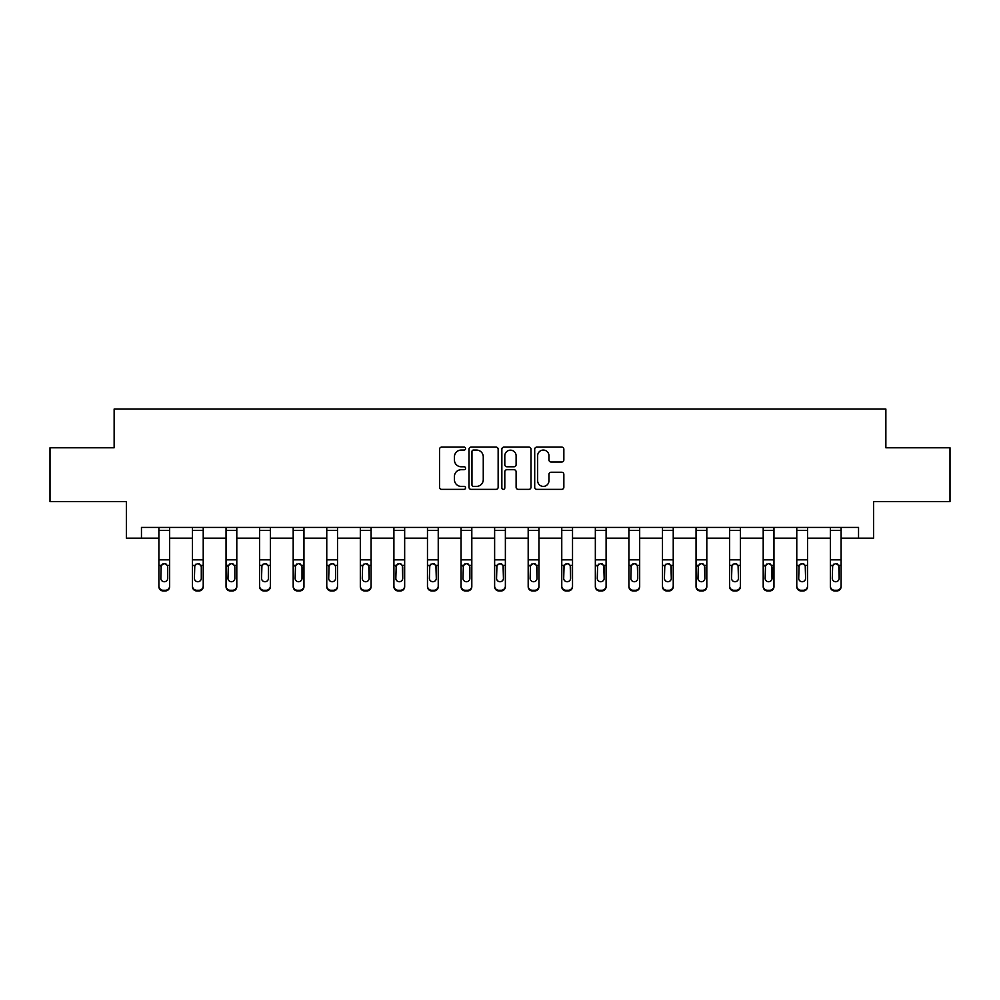 <?xml version="1.0" encoding="UTF-8"?>
<svg xmlns="http://www.w3.org/2000/svg" width="1000" height="1000" viewBox="0 0 1000 1000"><rect width="100%" height="100%" fill="white"/><g stroke="black" fill="none" stroke-linecap="round" stroke-linejoin="round"><path stroke-width="1.5" d="M465.562 448.587A1.475 1.475 0 0 0 464.087 447.113L441.65 447.113A2.112 2.112 0 0 0 439.538 449.225L439.538 487.25A2.112 2.112 0 0 0 441.65 489.363L464.087 489.363A1.475 1.475 0 0 0 465.562 487.875A1.475 1.475 0 0 0 464.087 486.4L461.188 486.4A6.763 6.763 0 0 1 454.425 479.637L454.425 476.475A6.763 6.763 0 0 1 461.188 469.712L464.087 469.712A1.475 1.475 0 0 0 465.562 468.237A1.475 1.475 0 0 0 464.087 466.763L461.188 466.763A6.763 6.763 0 0 1 454.425 460L454.425 456.825A6.763 6.763 0 0 1 461.188 450.062L464.087 450.062A1.475 1.475 0 0 0 465.562 448.587M561.737 462A2.112 2.112 0 0 0 563.85 459.888L563.85 449.225A2.112 2.112 0 0 0 561.737 447.113L536.812 447.113A2.112 2.112 0 0 0 534.7 449.225L534.7 487.25A2.112 2.112 0 0 0 536.812 489.363L561.737 489.363A2.112 2.112 0 0 0 563.85 487.25L563.85 474.363A2.112 2.112 0 0 0 561.737 472.25L551.062 472.25A2.112 2.112 0 0 0 548.95 474.363L548.95 480.75A5.65 5.65 0 0 1 543.3 486.4A5.65 5.65 0 0 1 537.65 480.75L537.65 455.725A5.65 5.65 0 0 1 543.3 450.062A5.65 5.65 0 0 1 548.95 455.725L548.95 459.888A2.112 2.112 0 0 0 551.062 462L561.737 462M141.463 538.175L141.463 527.413L858.538 527.413L858.538 538.175L873.6 538.175L873.6 501.587L950 501.587L950 447.788L885.863 447.788L885.863 409.05L114.138 409.05L114.138 447.788L50 447.788L50 501.587L126.4 501.587L126.4 538.175L158.9 538.175M498.15 449.225A2.112 2.112 0 0 0 496.037 447.113L471.112 447.113A2.112 2.112 0 0 0 469 449.225L469 487.25A2.112 2.112 0 0 0 471.112 489.363L496.037 489.363A2.112 2.112 0 0 0 498.15 487.25L498.15 449.225M503.963 447.113L528.888 447.113A2.112 2.112 0 0 1 531 449.225L531 487.25A2.112 2.112 0 0 1 528.888 489.363L518.225 489.363A2.112 2.112 0 0 1 516.112 487.25L516.112 471.825A2.112 2.112 0 0 0 514 469.712L506.912 469.712A2.112 2.112 0 0 0 504.8 471.825L504.8 487.875A1.475 1.475 0 0 1 503.325 489.363A1.475 1.475 0 0 1 501.85 487.875L501.85 449.225A2.112 2.112 0 0 1 503.963 447.113M169.65 538.175L192.463 538.175M203.225 538.175L226.038 538.175M236.8 538.175L259.613 538.175M270.375 538.175L293.188 538.175M303.95 538.175L326.763 538.175M337.512 538.175L360.325 538.175M371.087 538.175L393.9 538.175M404.663 538.175L427.475 538.175M438.237 538.175L461.05 538.175M471.812 538.175L494.625 538.175M505.375 538.175L528.188 538.175M538.95 538.175L561.763 538.175M572.525 538.175L595.337 538.175M606.1 538.175L628.913 538.175M639.675 538.175L662.487 538.175M673.238 538.175L696.05 538.175M706.812 538.175L729.625 538.175M740.387 538.175L763.2 538.175M773.962 538.175L796.775 538.175M807.537 538.175L830.35 538.175M841.1 538.175L858.538 538.175M473.438 450.062A1.475 1.475 0 0 0 471.962 451.55L471.962 484.925A1.475 1.475 0 0 0 473.438 486.4L476.5 486.4A6.763 6.763 0 0 0 483.263 479.637L483.263 456.825A6.763 6.763 0 0 0 476.5 450.062L473.438 450.062M516.112 455.825A5.65 5.65 0 0 0 510.462 450.175A5.65 5.65 0 0 0 504.8 455.825L504.8 464.65A2.112 2.112 0 0 0 506.912 466.763L514 466.763A2.112 2.112 0 0 0 516.112 464.65L516.112 455.825M158.9 566.075L158.9 586A4.3 4.275 -0 0 0 163.2 590.275L165.35 590.275A4.3 4.275 -0 0 0 169.65 586L169.65 586.675A4.3 4.275 180 0 1 165.35 590.95L165.35 590.275M167.725 578.312L167.725 566.975L167.725 578.312A3.438 3.413 180 0 1 164.275 581.737A3.438 3.413 180 0 0 167.725 578.312M160.837 578.987L160.837 578.312A3.438 3.413 180 0 0 164.275 581.737M162.475 564.025L160.837 566.712M166.075 564.025L164.275 563.525L167.338 565.4L167.725 566.975M158.9 586L158.9 527.463L169.65 527.463L169.65 586M163.2 590.275L163.2 590.95L165.35 590.95M163.2 590.95A4.3 4.275 180 0 1 158.9 586.675M158.9 565.4L161.213 565.4L160.837 578.312M161.213 565.4L164.275 563.525M192.463 566.075L192.463 586A4.3 4.275 -0 0 0 196.775 590.275L198.925 590.275A4.3 4.275 -0 0 0 203.225 586L203.225 586.675A4.3 4.275 180 0 1 198.925 590.95L198.925 590.275M201.287 578.312L201.287 566.975L201.287 578.312A3.438 3.413 180 0 1 197.85 581.737A3.438 3.413 180 0 0 201.287 578.312M194.4 578.987L194.4 578.312A3.438 3.413 180 0 0 197.85 581.737M196.05 564.025L194.4 566.712M199.65 564.025L197.85 563.525L200.912 565.4L201.287 566.975M226.038 566.075L226.038 586A4.3 4.275 -0 0 0 230.35 590.275L232.5 590.275A4.3 4.275 -0 0 0 236.8 586L236.8 586.675A4.3 4.275 180 0 1 232.5 590.95L232.5 590.275M234.862 578.312L234.862 566.975L234.862 578.312A3.438 3.413 180 0 1 231.425 581.737A3.438 3.413 180 0 0 234.862 578.312M227.975 578.987L227.975 578.312A3.438 3.413 180 0 0 231.425 581.737M229.625 564.025L227.975 566.712M233.212 564.025L231.425 563.525L234.488 565.4L234.862 566.975M192.463 586L192.463 527.463L203.225 527.463L203.225 586M196.775 590.275L196.775 590.95L198.925 590.95M196.775 590.95A4.3 4.275 180 0 1 192.463 586.675M192.463 565.4L194.788 565.4L194.4 578.312M194.788 565.4L197.85 563.525M226.038 586L226.038 527.463L236.8 527.463L236.8 586M230.35 590.275L230.35 590.95L232.5 590.95M230.35 590.95A4.3 4.275 180 0 1 226.038 586.675M226.038 565.4L228.363 565.4L227.975 578.312M228.363 565.4L231.425 563.525M259.613 566.075L259.613 586A4.3 4.275 -0 0 0 263.913 590.275L266.075 590.275A4.3 4.275 -0 0 0 270.375 586L270.375 586.675A4.3 4.275 180 0 1 266.075 590.95L266.075 590.275M268.438 578.312L268.438 566.975L268.438 578.312A3.438 3.413 180 0 1 264.988 581.737A3.438 3.413 180 0 0 268.438 578.312M261.55 578.987L261.55 578.312A3.438 3.413 180 0 0 264.988 581.737M263.2 564.025L261.55 566.712M266.788 564.025L264.988 563.525L268.05 565.4L268.438 566.975M293.188 566.075L293.188 586A4.3 4.275 -0 0 0 297.488 590.275L299.637 590.275A4.3 4.275 -0 0 0 303.95 586L303.95 586.675A4.3 4.275 180 0 1 299.637 590.95L299.637 590.275M302.013 578.312L302.013 566.975L302.013 578.312A3.438 3.413 180 0 1 298.562 581.737A3.438 3.413 180 0 0 302.013 578.312M295.125 578.987L295.125 578.312A3.438 3.413 180 0 0 298.562 581.737M296.762 564.025L295.125 566.712M300.363 564.025L298.562 563.525L301.625 565.4L302.013 566.975M326.763 566.075L326.763 586A4.3 4.275 -0 0 0 331.062 590.275L333.212 590.275A4.3 4.275 -0 0 0 337.512 586L337.512 586.675A4.3 4.275 180 0 1 333.212 590.95L333.212 590.275M335.575 578.312L335.575 566.975L335.575 578.312A3.438 3.413 180 0 1 332.137 581.737A3.438 3.413 180 0 0 335.575 578.312M328.7 578.987L328.7 578.312A3.438 3.413 180 0 0 332.137 581.737M330.337 564.025L328.7 566.712M333.938 564.025L332.137 563.525L335.2 565.4L335.575 566.975M259.613 586L259.613 527.463L270.375 527.463L270.375 586M263.913 590.275L263.913 590.95L266.075 590.95M263.913 590.95A4.3 4.275 180 0 1 259.613 586.675M259.613 565.4L261.925 565.4L261.55 578.312M261.925 565.4L264.988 563.525M293.188 586L293.188 527.463L303.95 527.463L303.95 586M297.488 590.275L297.488 590.95L299.637 590.95M297.488 590.95A4.3 4.275 180 0 1 293.188 586.675M293.188 565.4L295.5 565.4L295.125 578.312M295.5 565.4L298.562 563.525M326.763 586L326.763 527.463L337.512 527.463L337.512 586M331.062 590.275L331.062 590.95L333.212 590.95M331.062 590.95A4.3 4.275 180 0 1 326.763 586.675M326.763 565.4L329.075 565.4L328.7 578.312M329.075 565.4L332.137 563.525M360.325 586A4.3 4.275 -0 0 0 364.637 590.275L364.637 590.95A4.3 4.275 180 0 1 360.325 586.675L360.325 527.463L371.087 527.463L371.087 586.675A4.3 4.275 180 0 1 366.788 590.95L366.788 590.275A4.3 4.275 -0 0 0 371.087 586M364.637 590.95L366.788 590.95M364.637 590.275L366.788 590.275M368.775 565.4L369.15 578.312A3.438 3.413 180 0 1 365.712 581.737A3.438 3.413 180 0 1 362.262 578.312L362.65 565.4L365.712 563.525L368.775 565.4L371.087 565.4M393.9 586A4.3 4.275 -0 0 0 398.212 590.275L398.212 590.95A4.3 4.275 180 0 1 393.9 586.675L393.9 527.463L404.663 527.463L404.663 586.675A4.3 4.275 180 0 1 400.363 590.95L400.363 590.275A4.3 4.275 -0 0 0 404.663 586M398.212 590.95L400.363 590.95M398.212 590.275L400.363 590.275M402.35 565.4L402.725 578.312A3.438 3.413 180 0 1 399.288 581.737A3.438 3.413 180 0 1 395.838 578.312L396.225 565.4L399.288 563.525L402.35 565.4L404.663 565.4M427.475 586A4.3 4.275 -0 0 0 431.775 590.275L431.775 590.95A4.3 4.275 180 0 1 427.475 586.675L427.475 527.463L438.237 527.463L438.237 586.675A4.3 4.275 180 0 1 433.925 590.95L433.925 590.275A4.3 4.275 -0 0 0 438.237 586M431.775 590.95L433.925 590.95M431.775 590.275L433.925 590.275M435.913 565.4L436.3 578.312A3.438 3.413 180 0 1 432.85 581.737A3.438 3.413 180 0 1 429.412 578.312L429.787 565.4L432.85 563.525L435.913 565.4L438.237 565.4M461.05 586A4.3 4.275 -0 0 0 465.35 590.275L465.35 590.95A4.3 4.275 180 0 1 461.05 586.675L461.05 527.463L471.812 527.463L471.812 586.675A4.3 4.275 180 0 1 467.5 590.95L467.5 590.275A4.3 4.275 -0 0 0 471.812 586M465.35 590.95L467.5 590.95M465.35 590.275L467.5 590.275M469.487 565.4L469.875 578.312A3.438 3.413 180 0 1 466.425 581.737A3.438 3.413 180 0 1 462.987 578.312L463.363 565.4L466.425 563.525L469.487 565.4L471.812 565.4M494.625 586A4.3 4.275 -0 0 0 498.925 590.275L498.925 590.95A4.3 4.275 180 0 1 494.625 586.675L494.625 527.463L505.375 527.463L505.375 586.675A4.3 4.275 180 0 1 501.075 590.95L501.075 590.275A4.3 4.275 -0 0 0 505.375 586M498.925 590.95L501.075 590.95M498.925 590.275L501.075 590.275M503.062 565.4L503.438 578.312A3.438 3.413 180 0 1 500 581.737A3.438 3.413 180 0 1 496.562 578.312L496.938 565.4L500 563.525L503.062 565.4L505.375 565.4M528.188 586A4.3 4.275 -0 0 0 532.5 590.275L532.5 590.95A4.3 4.275 180 0 1 528.188 586.675L528.188 527.463L538.95 527.463L538.95 586.675A4.3 4.275 180 0 1 534.65 590.95L534.65 590.275A4.3 4.275 -0 0 0 538.95 586M532.5 590.95L534.65 590.95M532.5 590.275L534.65 590.275M536.638 565.4L537.013 578.312A3.438 3.413 180 0 1 533.575 581.737A3.438 3.413 180 0 1 530.125 578.312L530.513 565.4L533.575 563.525L536.638 565.4L538.95 565.4M561.763 586A4.3 4.275 -0 0 0 566.075 590.275L566.075 590.95A4.3 4.275 180 0 1 561.763 586.675L561.763 527.463L572.525 527.463L572.525 586.675A4.3 4.275 180 0 1 568.225 590.95L568.225 590.275A4.3 4.275 -0 0 0 572.525 586M566.075 590.95L568.225 590.95M566.075 590.275L568.225 590.275M570.212 565.4L570.588 578.312A3.438 3.413 180 0 1 567.15 581.737A3.438 3.413 180 0 1 563.7 578.312L564.087 565.4L567.15 563.525L570.212 565.4L572.525 565.4M595.337 586A4.3 4.275 -0 0 0 599.637 590.275L599.637 590.95A4.3 4.275 180 0 1 595.337 586.675L595.337 527.463L606.1 527.463L606.1 586.675A4.3 4.275 180 0 1 601.788 590.95L601.788 590.275A4.3 4.275 -0 0 0 606.1 586M599.637 590.95L601.788 590.95M599.637 590.275L601.788 590.275M603.775 565.4L604.163 578.312A3.438 3.413 180 0 1 600.712 581.737A3.438 3.413 180 0 1 597.275 578.312L597.65 565.4L600.712 563.525L603.775 565.4L606.1 565.4M628.913 586A4.3 4.275 -0 0 0 633.212 590.275L633.212 590.95A4.3 4.275 180 0 1 628.913 586.675L628.913 527.463L639.675 527.463L639.675 586.675A4.3 4.275 180 0 1 635.363 590.95L635.363 590.275A4.3 4.275 -0 0 0 639.675 586M633.212 590.95L635.363 590.95M633.212 590.275L635.363 590.275M637.35 565.4L637.737 578.312A3.438 3.413 180 0 1 634.288 581.737A3.438 3.413 180 0 1 630.85 578.312L631.225 565.4L634.288 563.525L637.35 565.4L639.675 565.4M662.487 586A4.3 4.275 -0 0 0 666.787 590.275L666.787 590.95A4.3 4.275 180 0 1 662.487 586.675L662.487 527.463L673.238 527.463L673.238 586.675A4.3 4.275 180 0 1 668.938 590.95L668.938 590.275A4.3 4.275 -0 0 0 673.238 586M666.787 590.95L668.938 590.95M666.787 590.275L668.938 590.275M670.925 565.4L671.3 578.312A3.438 3.413 180 0 1 667.862 581.737A3.438 3.413 180 0 1 664.425 578.312L664.8 565.4L667.862 563.525L670.925 565.4L673.238 565.4M696.05 586A4.3 4.275 -0 0 0 700.362 590.275L700.362 590.95A4.3 4.275 180 0 1 696.05 586.675L696.05 527.463L706.812 527.463L706.812 586.675A4.3 4.275 180 0 1 702.513 590.95L702.513 590.275A4.3 4.275 -0 0 0 706.812 586M700.362 590.95L702.513 590.95M700.362 590.275L702.513 590.275M704.5 565.4L704.875 578.312A3.438 3.413 180 0 1 701.438 581.737A3.438 3.413 180 0 1 697.987 578.312L698.375 565.4L701.438 563.525L704.5 565.4L706.812 565.4M729.625 586A4.3 4.275 -0 0 0 733.925 590.275L733.925 590.95A4.3 4.275 180 0 1 729.625 586.675L729.625 527.463L740.387 527.463L740.387 586.675A4.3 4.275 180 0 1 736.087 590.95L736.087 590.275A4.3 4.275 -0 0 0 740.387 586M733.925 590.95L736.087 590.95M733.925 590.275L736.087 590.275M738.075 565.4L738.45 578.312A3.438 3.413 180 0 1 735.013 581.737A3.438 3.413 180 0 1 731.562 578.312L731.95 565.4L735.013 563.525L738.075 565.4L740.387 565.4M763.2 586A4.3 4.275 -0 0 0 767.5 590.275L767.5 590.95A4.3 4.275 180 0 1 763.2 586.675L763.2 527.463L773.962 527.463L773.962 586.675A4.3 4.275 180 0 1 769.65 590.95L769.65 590.275A4.3 4.275 -0 0 0 773.962 586M767.5 590.95L769.65 590.95M767.5 590.275L769.65 590.275M771.637 565.4L772.025 578.312A3.438 3.413 180 0 1 768.575 581.737A3.438 3.413 180 0 1 765.138 578.312L765.512 565.4L768.575 563.525L771.637 565.4L773.962 565.4M796.775 586A4.3 4.275 -0 0 0 801.075 590.275L801.075 590.95A4.3 4.275 180 0 1 796.775 586.675L796.775 527.463L807.537 527.463L807.537 586.675A4.3 4.275 180 0 1 803.225 590.95L803.225 590.275A4.3 4.275 -0 0 0 807.537 586M801.075 590.95L803.225 590.95M801.075 590.275L803.225 590.275M805.212 565.4L805.6 578.312A3.438 3.413 180 0 1 802.15 581.737A3.438 3.413 180 0 1 798.713 578.312L799.087 565.4L802.15 563.525L805.212 565.4L807.537 565.4M830.35 586A4.3 4.275 -0 0 0 834.65 590.275L834.65 590.95A4.3 4.275 180 0 1 830.35 586.675L830.35 527.463L841.1 527.463L841.1 586.675A4.3 4.275 180 0 1 836.8 590.95L836.8 590.275A4.3 4.275 -0 0 0 841.1 586M834.65 590.95L836.8 590.95M834.65 590.275L836.8 590.275M838.787 565.4L839.163 578.312A3.438 3.413 180 0 1 835.725 581.737A3.438 3.413 180 0 1 832.275 578.312L832.663 565.4L835.725 563.525L838.787 565.4L841.1 565.4M360.325 566.075L360.325 586.675M365.712 581.737A3.438 3.413 180 0 0 369.15 578.312L369.15 566.975M362.262 578.987L362.262 578.312M363.913 564.025L362.262 566.712M367.512 564.025L365.712 563.525M393.9 566.075L393.9 586.675M399.288 581.737A3.438 3.413 180 0 0 402.725 578.312L402.725 566.975M395.838 578.987L395.838 578.312M397.488 564.025L395.838 566.712M401.075 564.025L399.288 563.525M427.475 566.075L427.475 586.675M432.85 581.737A3.438 3.413 180 0 0 436.3 578.312L436.3 566.975M429.412 578.987L429.412 578.312M431.062 564.025L429.412 566.712M434.65 564.025L432.85 563.525M461.05 566.075L461.05 586.675M466.425 581.737A3.438 3.413 180 0 0 469.875 578.312L469.875 566.975M462.987 578.987L462.987 578.312M464.625 564.025L462.987 566.712M468.225 564.025L466.425 563.525M494.625 566.075L494.625 586.675M500 581.737A3.438 3.413 180 0 0 503.438 578.312L503.438 566.975M496.562 578.987L496.562 578.312M498.2 564.025L496.562 566.712M501.8 564.025L500 563.525M528.188 566.075L528.188 586.675M533.575 581.737A3.438 3.413 180 0 0 537.013 578.312L537.013 566.975M530.125 578.987L530.125 578.312M531.775 564.025L530.125 566.712M535.375 564.025L533.575 563.525M561.763 566.075L561.763 586.675M567.15 581.737A3.438 3.413 180 0 0 570.588 578.312L570.588 566.975M563.7 578.987L563.7 578.312M565.35 564.025L563.7 566.712M568.938 564.025L567.15 563.525M595.337 566.075L595.337 586.675M600.712 581.737A3.438 3.413 180 0 0 604.163 578.312L604.163 566.975M597.275 578.987L597.275 578.312M598.925 564.025L597.275 566.712M602.513 564.025L600.712 563.525M628.913 566.075L628.913 586.675M634.288 581.737A3.438 3.413 180 0 0 637.737 578.312L637.737 566.975M630.85 578.987L630.85 578.312M632.487 564.025L630.85 566.712M636.087 564.025L634.288 563.525M662.487 566.075L662.487 586.675M667.862 581.737A3.438 3.413 180 0 0 671.3 578.312L671.3 566.975M664.425 578.987L664.425 578.312M666.062 564.025L664.425 566.712M669.663 564.025L667.862 563.525M696.05 566.075L696.05 586.675M701.438 581.737A3.438 3.413 180 0 0 704.875 578.312L704.875 566.975M697.987 578.987L697.987 578.312M699.638 564.025L697.987 566.712M703.238 564.025L701.438 563.525M729.625 566.075L729.625 586.675M735.013 581.737A3.438 3.413 180 0 0 738.45 578.312L738.45 566.975M731.562 578.987L731.562 578.312M733.213 564.025L731.562 566.712M736.8 564.025L735.013 563.525M763.2 566.075L763.2 586.675M768.575 581.737A3.438 3.413 180 0 0 772.025 578.312L772.025 566.975M765.138 578.987L765.138 578.312M766.787 564.025L765.138 566.712M770.375 564.025L768.575 563.525M796.775 566.075L796.775 586.675M802.15 581.737A3.438 3.413 180 0 0 805.6 578.312L805.6 566.975M798.713 578.987L798.713 578.312M800.35 564.025L798.713 566.712M803.95 564.025L802.15 563.525M830.35 566.075L830.35 586.675M835.725 581.737A3.438 3.413 180 0 0 839.163 578.312L839.163 566.975M832.275 578.987L832.275 578.312M833.925 564.025L832.275 566.712M837.525 564.025L835.725 563.525M167.338 565.4L169.65 565.4M158.9 559.825L169.65 559.825M158.9 530.413L169.65 530.413M200.912 565.4L203.225 565.4M192.463 559.825L203.225 559.825M192.463 530.413L203.225 530.413M234.488 565.4L236.8 565.4M226.038 559.825L236.8 559.825M226.038 530.413L236.8 530.413M268.05 565.4L270.375 565.4M259.613 559.825L270.375 559.825M259.613 530.413L270.375 530.413M301.625 565.4L303.95 565.4M293.188 559.825L303.95 559.825M293.188 530.413L303.95 530.413M335.2 565.4L337.512 565.4M326.763 559.825L337.512 559.825M326.763 530.413L337.512 530.413M360.325 565.4L362.65 565.4M360.325 559.825L371.087 559.825M360.325 530.413L371.087 530.413M393.9 565.4L396.225 565.4M393.9 559.825L404.663 559.825M393.9 530.413L404.663 530.413M427.475 565.4L429.787 565.4M427.475 559.825L438.237 559.825M427.475 530.413L438.237 530.413M461.05 565.4L463.363 565.4M461.05 559.825L471.812 559.825M461.05 530.413L471.812 530.413M494.625 565.4L496.938 565.4M494.625 559.825L505.375 559.825M494.625 530.413L505.375 530.413M528.188 565.4L530.513 565.4M528.188 559.825L538.95 559.825M528.188 530.413L538.95 530.413M561.763 565.4L564.087 565.4M561.763 559.825L572.525 559.825M561.763 530.413L572.525 530.413M595.337 565.4L597.65 565.4M595.337 559.825L606.1 559.825M595.337 530.413L606.1 530.413M628.913 565.4L631.225 565.4M628.913 559.825L639.675 559.825M628.913 530.413L639.675 530.413M662.487 565.4L664.8 565.4M662.487 559.825L673.238 559.825M662.487 530.413L673.238 530.413M696.05 565.4L698.375 565.4M696.05 559.825L706.812 559.825M696.05 530.413L706.812 530.413M729.625 565.4L731.95 565.4M729.625 559.825L740.387 559.825M729.625 530.413L740.387 530.413M763.2 565.4L765.512 565.4M763.2 559.825L773.962 559.825M763.2 530.413L773.962 530.413M796.775 565.4L799.087 565.4M796.775 559.825L807.537 559.825M796.775 530.413L807.537 530.413M830.35 565.4L832.663 565.4M830.35 559.825L841.1 559.825M830.35 530.413L841.1 530.413"/></g></svg>
